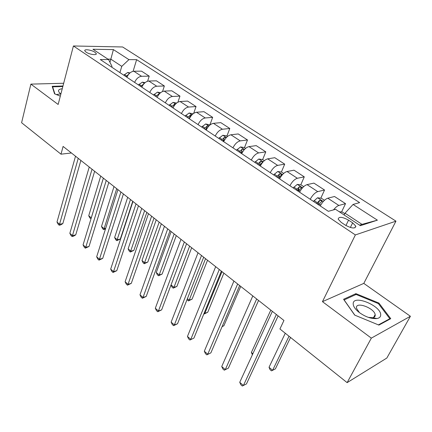 <?xml version="1.0" encoding="UTF-8"?>
<svg xmlns="http://www.w3.org/2000/svg" width="432" height="432" viewBox="0 0 432 432"><rect width="100%" height="100%" fill="white"/><g stroke="black" fill="none" stroke-linecap="round" stroke-linejoin="round"><path stroke-width="0.65" d="M86.065 52.137C89.402 54.497 97.195 55.577 96.244 53.573L94.943 52.25C91.627 49.918 83.878 48.816 84.796 50.83L86.065 52.137M395.96 221.157L122.618 46.975L73.413 45.97L355.369 234.932L395.96 221.157L363.798 283.387L322.45 301.66L371.336 338.132L410.4 316.267L363.798 283.387M410.4 316.267L386.834 358.036L347.128 382.639L371.336 338.132M347.128 382.639L279.925 328.979L283.943 320.468L63.099 146.426L60.998 154.181L71.42 152.982M352.642 222.842L348.554 220.136C342.193 216.767 338.731 216.448 338.175 219.181L341.215 222.383L345.335 225.131C351.767 228.55 355.244 228.879 355.779 226.125L352.642 222.842L350.374 227.497M359.554 225.148L361.994 224.359L345.028 213.197L353.063 204.444L359.629 202.613L136.625 59.659L133.099 71.318M353.063 204.444L377.395 220.163L360.374 225.688L335.556 209.315L328.347 211.324L100.273 59.54L108.578 59.567L92.966 49.264L113.405 49.604L128.93 59.632L136.625 59.659M63.682 83.257L30.877 84.121L21.6 122.726L60.998 154.181M30.877 84.121L58.147 104.468L73.413 45.97M322.45 301.66L355.369 234.932M108.578 59.567L112.007 66.398L111.78 67.192M109.944 62.289L110.84 59.157L107.941 59.146M344.169 214.996L345.028 213.197M119.918 72.614L121.77 66.344L110.84 59.157L113.405 49.604M333.504 209.887C335.453 207.452 337.241 205.972 338.877 205.459L345.53 203.639L341.55 212.004M126.932 77.279C128.59 73.602 130.896 71.588 133.855 71.237L141.523 71.145L149.218 76.14L147.62 81.221M141.826 87.188C143.527 83.468 145.854 81.416 148.802 81.022L156.427 80.822L164.354 85.968L162.556 91.498M157.172 97.405C158.933 93.647 161.276 91.546 164.209 91.109L171.785 90.796L179.955 96.104L177.898 102.2M173.011 107.946L173.011 107.946C174.82 104.139 177.185 101.995 180.101 101.515L187.618 101.083L196.047 106.558L193.66 113.378M189.351 118.822C191.219 114.971 193.601 112.784 196.501 112.25L203.953 111.688L212.652 117.342L209.914 124.875M206.226 130.048C208.154 126.16 210.551 123.919 213.43 123.336L220.811 122.639L229.792 128.471L226.93 136.075M223.657 141.653C225.644 137.716 228.069 135.427 230.92 134.784L238.221 133.947L247.498 139.973L244.496 147.641M241.677 153.641C243.729 149.661 246.17 147.317 248.999 146.615L256.203 145.627L265.793 151.853L262.645 159.597L258.811 159.003L254.74 162.335M260.312 166.045C262.435 162.016 264.892 159.619 267.689 158.852L274.795 157.702L284.71 164.144L281.378 172.028M279.655 176.099L279.261 177.028M279.596 178.88C281.788 174.803 284.267 172.346 287.026 171.515L294.025 170.186L304.285 176.855L300.753 184.891M298.901 189.097L298.004 191.133M299.56 192.164C301.833 188.044 304.328 185.528 307.049 184.621L313.918 183.114L324.545 190.01L320.798 198.207M318.713 202.759L317.957 204.412M320.247 205.934C322.596 201.76 325.112 199.184 327.791 198.202L334.525 196.495L345.53 203.639M310.225 199.265C312.536 195.118 315.041 192.569 317.747 191.624L324.545 190.01M289.888 185.728C292.124 181.629 294.608 179.145 297.351 178.276L304.285 176.855M270.254 172.665C272.414 168.61 274.882 166.185 277.663 165.38L284.71 164.144M251.289 160.04C253.373 156.033 255.825 153.662 258.638 152.928L265.793 151.853M232.951 147.836C234.976 143.878 237.406 141.561 240.246 140.886L247.498 139.973M215.217 136.037C217.177 132.122 219.591 129.854 222.453 129.244L229.792 128.471M198.056 124.616C199.957 120.744 202.349 118.53 205.238 117.968L212.652 117.342M181.44 113.557C183.281 109.728 185.657 107.563 188.563 107.055L196.047 106.558M165.348 102.843C167.13 99.063 169.484 96.941 172.411 96.482L179.955 96.104M149.747 92.464C151.481 88.722 153.814 86.643 156.757 86.233L164.354 85.968M134.622 82.399C136.301 78.694 138.618 76.658 141.572 76.291L149.218 76.14M128.93 59.632L121.77 66.344M355.514 226.665L355.876 226.595M361.994 224.359L377.395 220.163M378.934 303.08L355.93 293.647L343.575 299.273L354.699 315.112L378.902 325.091L390.755 318.67L378.934 303.08L378.545 303.809M62.969 85.99L52.186 86.314L54.572 93.841L60.318 96.152M60.728 93.89L56.327 94.549M355.336 294.802L355.93 293.647M276.356 314.491L243.41 385.517L239.738 382.298L272.36 311.342M278.138 315.895L246.461 383.929L242.32 386.03L240.856 384.745L239.738 382.298M344.801 213.673L342.446 212.117L339.174 211.702M285.266 333.245L269.028 367.286L272.619 370.31L275.389 368.869L290.547 337.462M269.028 367.286L270.038 369.646L271.469 370.856L272.619 370.31L289.008 336.236M256.662 298.971L225.288 369.625L221.735 366.509L252.806 295.931M258.557 300.461L228.377 368.14L224.289 370.192L222.869 368.944L221.735 366.509M228.377 368.14L224.289 370.192M237.649 283.986L207.76 354.251L204.32 351.238L233.923 281.048M239.641 285.557L210.875 352.863L206.842 354.866L205.47 353.662L204.32 351.238M210.875 352.863L206.842 354.866M219.278 269.509L190.793 339.374L187.461 336.452L215.676 266.674M221.362 271.15L193.941 338.072L189.95 340.033L188.627 338.866L187.461 336.452M193.941 338.072L189.95 340.033M324.475 200.291L321.446 198.293L317.542 197.77L313.432 201.398M318.568 204.811L322.002 201.139L319.734 200.281L316.575 203.488M317.498 204.104L318.541 202.889L319.734 200.281M270.799 310.111L251.392 352.463L252.882 353.716M252.396 354.764L251.392 352.463M303.712 186.619L301.174 184.95L297.286 184.399L293.188 187.925M298.139 191.219L301.568 187.628L299.36 186.813L296.217 189.94M297.189 190.588L298.22 189.4L299.36 186.813M283.673 173.426L281.588 172.06L277.717 171.482L273.634 174.911M222.161 326.462L223.889 325.75L240.737 286.421M278.419 178.097L281.837 174.582L279.677 173.804L276.561 176.861M277.576 177.536L278.597 176.369L279.677 173.804M223.889 325.75L222.053 326.716M201.517 255.512L174.361 324.961L171.137 322.137L198.04 252.769M203.688 257.224L177.536 323.752L174.361 324.961L173.599 325.669L172.314 324.54L171.137 322.137M177.536 323.752L173.599 325.669M264.314 160.688L262.667 159.602M204.271 312.86L204.854 313.346L207.754 312.244L223.873 273.132M259.362 165.413L262.769 161.984L260.663 161.239L257.569 164.219M258.622 164.921L259.632 163.782L260.663 161.239M207.754 312.244L204.012 314.064L204.854 313.346L221.972 271.631M353.187 303.653C353.171 306.358 355.244 309.339 359.402 312.601C365.812 317.088 371.693 319.064 377.044 318.535C379.442 318.06 380.662 316.867 380.7 314.966C381.229 305.791 353.165 294.278 353.187 303.653M368.383 317.385L372.697 317.698C374.344 317.374 375.187 316.564 375.23 315.263L375.165 314.604C374.263 308.167 356.308 301.39 356.427 307.525L356.492 308.318L359.451 312.633M354.829 315.16L344.126 299.927L356.092 294.457L378.389 303.61L389.826 318.719L378.416 324.886M389.47 319.367L389.826 318.719M62.251 88.744C57.877 89.294 57.343 90.99 60.658 93.83L60.88 93.998M54.907 93.976L52.645 86.837L62.829 86.53M52.515 87.35L52.645 86.837M184.34 241.974L158.441 311.002L155.315 308.264L180.976 239.323M186.586 243.745L161.638 309.874L158.441 311.002L157.75 311.747L156.503 310.651L155.315 308.264M161.638 309.874L157.75 311.747M167.719 228.874L143.014 297.47L139.984 294.813L164.457 226.303M170.035 230.704L146.232 296.422L143.014 297.47L142.387 298.253L141.178 297.194L139.984 294.813M146.232 296.422L142.387 298.253M151.621 216.189L128.045 284.348L125.107 281.772L148.462 213.7M154.008 218.068L131.285 283.37L128.045 284.348L127.483 285.169L126.311 284.137L125.107 281.772M131.285 283.37L127.483 285.169M136.026 203.899L113.53 271.615L110.678 269.114L132.964 201.485M138.472 205.826L116.78 270.707L113.53 271.615L113.027 272.468L111.888 271.469L110.678 269.114M116.78 270.707L113.027 272.468M120.911 191.986L99.436 259.254L96.665 256.824L117.941 189.648M123.412 193.957L102.697 258.412L99.436 259.254L98.993 260.14L97.886 259.168L96.665 256.824M102.697 258.412L98.993 260.14M245.614 148.376L244.366 147.555L240.527 146.934L236.471 150.179M187.396 298.674L189.173 300.17L192.1 299.138L207.527 260.248M244.285 149.672L242.276 149.083L239.209 151.999M240.3 152.728L241.294 151.605L242.276 149.083M240.943 153.155L243.632 150.455M192.1 299.138L188.401 300.92L189.173 300.17L205.551 258.687M188.401 300.92L187.034 299.587M227.524 136.469L226.66 135.896L222.836 135.259L218.797 138.418M171.05 284.936L173.956 287.377L176.904 286.411L191.668 247.752M226.26 137.684L224.494 137.327L221.449 140.179M222.572 140.929L223.555 139.833L224.494 137.327M223.128 141.296L225.088 139.147M176.904 286.411L173.248 288.16L173.956 287.377L189.626 246.137M173.248 288.16L172.055 287.156L171.029 284.996M210.028 124.951L205.713 123.957L201.69 127.035M171.142 231.574L156.271 272.511L159.176 274.952L162.14 274.055L176.283 235.624M208.775 126.139L207.279 125.955L204.255 128.741M205.411 129.508L206.383 128.434L207.279 125.955M205.88 129.821L207.106 128.358M162.14 274.055L158.528 275.773L159.176 274.952L174.177 233.966M158.528 275.773L157.372 274.795L156.271 272.511M193.093 113.8L189.13 113.011L185.128 116.008M156.233 219.823L141.993 260.512L144.817 262.883L147.803 262.051L161.341 223.852M191.819 114.998L190.615 114.934L187.612 117.661M188.795 118.449L189.756 117.391L190.615 114.934M189.184 118.708L189.707 118.055M147.803 262.051L144.229 263.731L159.181 222.145M144.229 263.731L143.105 262.786L141.993 260.512M176.623 103.054L173.059 102.406L169.074 105.327M141.755 208.413L128.12 248.848L130.864 251.154L133.866 250.382L146.837 212.42M175.37 104.236L174.463 104.258L171.482 106.931M172.697 107.735L173.583 106.747M133.866 250.382L130.329 252.029L144.617 210.67M130.329 252.029L129.233 251.105L128.12 248.848M106.256 180.436L85.752 247.255L83.063 244.895L103.372 178.168M108.81 182.45L89.024 246.472L85.752 247.255L85.358 248.162L84.283 247.223L83.063 244.895M89.024 246.472L85.358 248.162M160.591 92.702L157.48 92.119L153.517 94.97M127.688 197.327L114.626 237.508L117.293 239.755L120.312 239.036L132.737 201.307M159.403 93.841L158.803 93.911L155.849 96.525M157.086 97.346L157.324 97.049M120.312 239.036L116.813 240.651L130.469 199.519M116.813 240.651L115.749 239.755L114.626 237.508M92.032 169.231L72.457 235.591L69.844 233.302L89.24 167.027M94.635 171.277L75.735 234.873L72.457 235.591L72.112 236.531L71.069 235.613L69.844 233.302M75.735 234.873L73.424 236.245L72.112 236.531M145.055 82.663L142.371 82.145L138.424 84.931M143.883 83.813L140.692 86.438M114.016 186.554L101.504 226.476L104.101 228.663L116.721 188.687M105.494 228.955L103.669 229.586L102.632 228.712L101.504 226.476M103.669 229.586L104.101 228.663L105.7 228.312M78.23 158.35L59.535 224.262L56.992 222.032L75.519 156.211M80.876 160.434L62.824 223.598L59.535 224.262L59.238 225.223L58.223 224.332L56.992 222.032M62.824 223.598L60.556 224.959L59.238 225.223M129.994 72.916L127.71 72.468L123.784 75.184M128.731 74.201L125.982 76.648M100.721 176.078L88.733 215.746L91.26 217.868L103.351 178.151M91.006 218.786L89.867 217.966L88.733 215.746M90.877 218.813L91.292 217.863M327.791 198.202L338.877 205.459M307.049 184.621L317.747 191.624M287.026 171.515L297.351 178.276M267.689 158.852L277.663 165.38M248.999 146.615L258.638 152.928M230.92 134.784L240.246 140.886M213.43 123.336L222.453 129.244M196.501 112.25L205.238 117.968M180.101 101.515L188.563 107.055M164.209 91.109L172.411 96.482M148.802 81.022L156.757 86.233M133.855 71.237L141.572 76.291M345.946 225.526L348.554 220.136M323.293 201.506L317.639 197.78M317.239 202.64L314.096 200.551M320.771 204.984L319.232 203.963M302.535 187.812L297.383 184.41M296.87 189.108L293.841 187.094M300.067 191.23L298.798 190.388M282.501 174.587L277.814 171.493M277.204 176.04L274.277 174.096M280.082 177.952L279.067 177.277M263.153 161.822L258.908 159.014M258.201 163.415L255.371 161.536M260.782 165.127L259.999 164.608M244.458 149.483L240.624 146.95M239.83 151.211L237.092 149.391M242.131 152.739L241.569 152.366M226.384 137.549L222.934 135.275M222.059 139.401L219.413 137.641M224.095 140.756L223.744 140.519M208.894 126.009L205.81 123.973M204.86 127.975L202.295 126.274M191.97 114.836L189.227 113.027M188.206 116.91L185.722 115.258M175.576 104.015L173.156 102.422M172.071 106.191L169.663 104.587M173.696 106.547L174.463 104.258M159.689 93.533L157.577 92.135M156.433 95.796L154.094 94.246M158.431 95.078L158.803 93.911M144.288 83.371L142.463 82.161M141.264 85.72L138.996 84.213M143.5 84.272L143.624 83.878M129.357 73.51L127.802 72.484M126.544 75.94L124.346 74.482M96.055 54.265L96.244 53.573M354.947 227.821L355.779 226.125M321.824 201.533L322.002 201.139M301.406 187.996L301.568 187.628M281.691 174.928L281.837 174.582M262.64 162.302L262.769 161.984M372.697 317.698L377.044 318.535M373.642 317.434L375.165 314.604"/></g></svg>
